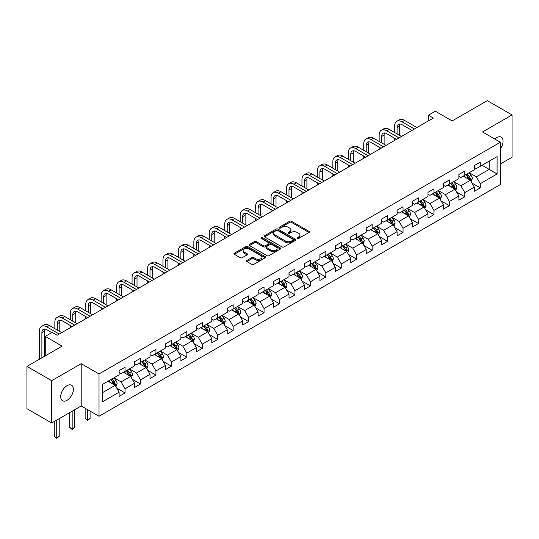 <?xml version="1.0" encoding="UTF-8"?>
<svg xmlns="http://www.w3.org/2000/svg" width="539" height="539" viewBox="0 0 539 539"><rect width="100%" height="100%" fill="white"/><g stroke="black" fill="none" stroke-linecap="round" stroke-linejoin="round"><path stroke-width="0.81" d="M297.346 238.454A0.963 0.552 0 0 0 298.707 238.454L309.029 232.498A1.374 0.795 0 0 0 309.433 231.932A1.374 0.795 0 0 0 309.029 231.372L291.538 221.273A1.374 0.795 0 0 0 289.598 221.273L279.269 227.236A0.963 0.552 0 0 0 278.993 227.626A0.963 0.552 0 0 0 279.269 228.024A0.963 0.552 0 0 0 280.63 228.024L281.971 227.249A4.4 2.54 0 0 1 288.19 227.249L289.645 228.091A4.4 2.54 0 0 1 290.932 229.883A4.4 2.54 0 0 1 289.645 231.682L288.311 232.45A0.963 0.552 0 0 0 288.028 232.848A0.963 0.552 0 0 0 288.311 233.239A0.963 0.552 0 0 0 289.672 233.239L291.006 232.471A4.4 2.54 0 0 1 297.225 232.471L298.68 233.306A4.4 2.54 0 0 1 299.974 235.105A4.4 2.54 0 0 1 298.68 236.897L297.346 237.672A0.963 0.552 0 0 0 297.063 238.063A0.963 0.552 0 0 0 297.346 238.454L297.346 237.672M67.045 400.309A8.961 5.174 120 0 0 72.9 392.412A8.961 5.174 120 0 0 71.525 385.23A8.961 5.174 120 0 0 67.045 385.675A8.961 5.174 120 0 0 61.19 393.571A8.961 5.174 120 0 0 62.564 400.753A8.961 5.174 120 0 0 67.045 400.309M500.367 148.784A8.961 5.174 120 0 0 501.182 137.169A8.961 5.174 120 0 0 496.702 137.613A8.961 5.174 120 0 0 494.815 139.042M246.936 260.438A1.374 0.795 0 0 0 246.532 260.997A1.374 0.795 0 0 0 246.936 261.556L251.848 264.393A1.374 0.795 0 0 0 253.788 264.393L265.255 257.77A1.374 0.795 0 0 0 265.66 257.211A1.374 0.795 0 0 0 265.255 256.645L247.765 246.552A1.374 0.795 0 0 0 245.818 246.552L234.35 253.168A1.374 0.795 0 0 0 233.953 253.728A1.374 0.795 0 0 0 234.35 254.293L240.279 257.716A1.374 0.795 0 0 0 242.227 257.716L247.131 254.88A1.374 0.795 0 0 0 247.536 254.32A1.374 0.795 0 0 0 247.131 253.761L244.194 252.063A3.679 2.122 0 0 1 243.116 250.561A3.679 2.122 0 0 1 245.386 248.6A3.679 2.122 0 0 1 249.389 249.058L260.903 255.708A3.679 2.122 0 0 1 261.981 257.211A3.679 2.122 0 0 1 259.71 259.171A3.679 2.122 0 0 1 255.708 258.713L253.788 257.602A1.374 0.795 0 0 0 251.848 257.602L246.936 260.438L246.936 261.556M500.367 163.964L512.05 157.22L512.05 114.922L487.303 100.631L452.154 120.925L435.323 111.209L428.397 115.211L433.343 118.068L57.147 335.265L52.195 332.408L45.263 336.41L45.263 355.841M51.697 380.702L51.697 423L81.2 405.968L81.2 363.67L51.697 380.702L26.95 366.412L62.093 346.126L45.263 336.41M81.2 363.67L99.021 373.958L500.367 142.242L500.367 184.54L99.021 416.256L99.021 373.958M512.05 114.922L482.546 131.954L500.367 142.242M282.065 246.943A1.374 0.795 0 0 0 284.013 246.943L295.473 240.32A1.374 0.795 0 0 0 295.877 239.761A1.374 0.795 0 0 0 295.473 239.201L277.983 229.102A1.374 0.795 0 0 0 276.042 229.102L264.575 235.718A1.374 0.795 0 0 0 264.171 236.284A1.374 0.795 0 0 0 264.575 236.843L282.065 246.943M261.604 238.662A0.963 0.552 0 0 1 262.581 238.797L262.581 237.659L280.368 247.927A1.374 0.795 0 0 1 280.765 248.486A1.374 0.795 0 0 1 280.368 249.045L268.9 255.668A1.374 0.795 0 0 1 266.953 255.668L249.463 245.568L249.463 244.443A1.374 0.795 0 0 0 249.058 245.009A1.374 0.795 0 0 0 249.463 245.568M249.463 244.443L254.374 241.613A1.374 0.795 0 0 1 256.315 241.613L263.409 245.71A1.374 0.795 0 0 0 265.35 245.71L268.611 243.83A1.374 0.795 0 0 0 269.008 243.264A1.374 0.795 0 0 0 268.611 242.705L261.22 238.44A0.963 0.552 0 0 1 260.943 238.049A0.963 0.552 0 0 1 261.536 237.537A0.963 0.552 0 0 1 262.581 237.659M51.697 423L26.95 408.71L26.95 366.412M116.795 388.161L125.061 392.938L125.061 388.76L134.561 383.276L134.561 387.447L140.504 384.017L140.504 379.847L150.004 374.362L150.004 378.533L155.946 375.104L155.946 370.933L165.453 365.442L165.453 369.619L171.389 366.19L171.389 362.013L180.895 356.528L180.895 360.699L186.838 357.269L186.838 353.099L196.337 347.608L196.337 351.785L202.28 348.356L202.28 344.178L211.78 338.694L211.78 342.865L217.722 339.435L217.722 335.265L227.229 329.78L227.229 333.951L233.165 330.522L233.165 326.351L242.671 320.86L242.671 325.03L248.614 321.601L248.614 317.431L258.114 311.946L258.114 316.117L264.056 312.687L264.056 308.517L273.556 303.026L273.556 307.203L279.498 303.774L279.498 299.596L289.005 294.112L289.005 298.283L294.941 294.853L294.941 290.683L304.447 285.192L304.447 289.369L310.39 285.939L310.39 281.762L319.89 276.278L319.89 280.448L325.832 277.019L325.832 272.849L335.332 267.364L335.332 271.535L341.275 268.105L341.275 263.935L350.781 258.444L350.781 262.621L356.717 259.192L356.717 255.014L366.224 249.53L366.224 253.701L372.166 250.271L372.166 246.101L381.666 240.61L381.666 244.787L387.608 241.357L387.608 237.18L397.108 231.696L397.108 235.866L403.051 232.437L403.051 228.267L412.557 222.782L412.557 226.953L418.493 223.523L418.493 219.353L428 213.862L428 218.032L433.942 214.603L433.942 210.432L443.442 204.948L443.442 209.119L449.385 205.689L449.385 201.519L458.884 196.028L458.884 200.205L464.827 196.775L464.827 192.598L474.333 187.114L474.333 191.284L480.269 187.855L480.269 183.684L497.099 173.969L497.099 156.593L489.183 161.161L489.183 169.394L497.099 173.969M125.061 392.938L119.119 396.367L119.119 392.19L102.289 401.912L102.289 384.536L119.119 374.814L119.119 370.643L125.061 367.214L125.061 371.384L134.561 365.9L134.561 361.73L140.504 358.3L140.504 362.471L150.004 356.986L150.004 352.809L155.946 349.38L155.946 353.557L165.453 348.066L165.453 343.895L171.389 340.466L171.389 344.637L180.895 339.152L180.895 334.982L186.838 331.552L186.838 335.723L196.337 330.232L196.337 326.061L202.28 322.632L202.28 326.802L211.78 321.318L211.78 317.148L217.722 313.718L217.722 317.889L227.229 312.404L227.229 308.227L233.165 304.798L233.165 308.975L242.671 303.484L242.671 299.313L248.614 295.884L248.614 300.055L258.114 294.57L258.114 290.393L264.056 286.964L264.056 291.141L273.556 285.65L273.556 281.479L279.498 278.05L279.498 282.22L289.005 276.736L289.005 272.566L294.941 269.136L294.941 273.307L304.447 267.816L304.447 263.645L310.39 260.216L310.39 264.386L319.89 258.902L319.89 254.731L325.832 251.302L325.832 255.473L335.332 249.988L335.332 245.811L341.275 242.382L341.275 246.559L350.781 241.068L350.781 236.897L356.717 233.468L356.717 237.638L366.224 232.154L366.224 227.984L372.166 224.554L372.166 228.725L381.666 223.234L381.666 219.063L387.608 215.634L387.608 219.804L397.108 214.32L397.108 210.149L403.051 206.72L403.051 210.89L412.557 205.406L412.557 201.229L418.493 197.8L418.493 201.977L428 196.486L428 192.315L433.942 188.886L433.942 193.056L443.442 187.572L443.442 183.395L449.385 179.965L449.385 184.143L458.884 178.652L458.884 174.481L464.827 171.052L464.827 175.222L474.333 169.738L474.333 165.567L480.269 162.138L480.269 166.308L497.099 156.593M123.478 372.301L130.6 376.417L121.1 381.902L113.972 377.792M119.119 372.53L121.1 373.675L125.061 371.384M121.1 381.902L125.061 388.76M130.6 376.417L134.561 383.276M138.921 363.387L146.049 367.504L136.542 372.988L129.414 368.871M134.561 363.616L136.542 364.755L140.504 362.471M136.542 372.988L140.504 379.847M146.049 367.504L150.004 374.362M154.363 354.467L161.491 358.583L151.985 364.074L144.856 359.958M150.004 354.696L151.985 355.841L155.946 353.557M151.985 364.074L155.946 370.933M161.491 358.583L165.453 365.442M169.805 345.553L176.933 349.67L167.434 355.154L160.305 351.037M165.453 345.782L167.434 346.927L171.389 344.637M167.434 355.154L171.389 362.013M176.933 349.67L180.895 356.528M185.248 336.639L192.376 340.749L182.876 346.24L175.748 342.124M180.895 336.862L182.876 338.007L186.838 335.723M182.876 346.24L186.838 353.099M192.376 340.749L196.337 347.608M200.697 327.719L207.825 331.835L198.318 337.32L191.19 333.21M196.337 327.948L198.318 329.093L202.28 326.802M198.318 337.32L202.28 344.178M207.825 331.835L211.78 338.694M216.139 318.805L223.267 322.922L213.761 328.406L206.632 324.289M211.78 319.034L213.761 320.173L217.722 317.889M213.761 328.406L217.722 335.265M223.267 322.922L227.229 329.78M231.581 309.885L238.71 314.001L229.21 319.492L222.081 315.376M227.229 310.114L229.21 311.259L233.165 308.975M229.21 319.492L233.165 326.351M238.71 314.001L242.671 320.86M247.024 300.971L254.152 305.087L244.652 310.572L237.524 306.455M242.671 301.2L244.652 302.339L248.614 300.055M244.652 310.572L248.614 317.431M254.152 305.087L258.114 311.946M262.473 292.05L269.601 296.167L260.094 301.658L252.966 297.541M258.114 292.279L260.094 293.425L264.056 291.141M260.094 301.658L264.056 308.517M269.601 296.167L273.556 303.026M277.915 283.137L285.043 287.253L275.537 292.738L268.409 288.621M273.556 283.366L275.537 284.511L279.498 282.22M275.537 292.738L279.498 299.596M285.043 287.253L289.005 294.112M293.357 274.223L300.486 278.333L290.986 283.824L283.858 279.707M289.005 274.452L290.986 275.591L294.941 273.307M290.986 283.824L294.941 290.683M300.486 278.333L304.447 285.192M308.8 265.303L315.928 269.419L306.428 274.903L299.3 270.794M304.447 265.532L306.428 266.677L310.39 264.386M306.428 274.903L310.39 281.762M315.928 269.419L319.89 276.278M324.249 256.389L331.377 260.505L321.871 265.99L314.742 261.873M319.89 256.618L321.871 257.757L325.832 255.473M321.871 265.99L325.832 272.849M331.377 260.505L335.332 267.364M339.691 247.468L346.82 251.585L337.313 257.076L330.185 252.959M335.332 247.697L337.313 248.843L341.275 246.559M337.313 257.076L341.275 263.935M346.82 251.585L350.781 258.444M355.134 238.555L362.262 242.671L352.762 248.156L345.634 244.039M350.781 238.784L352.762 239.929L356.717 237.638M352.762 248.156L356.717 255.014M362.262 242.671L366.224 249.53M370.576 229.641L377.704 233.751L368.204 239.242L361.076 235.125M366.224 229.87L368.204 231.009L372.166 228.725M368.204 239.242L372.166 246.101M377.704 233.751L381.666 240.61M386.025 220.721L393.153 224.837L383.647 230.321L376.518 226.212M381.666 220.95L383.647 222.095L387.608 219.804M383.647 230.321L387.608 237.18M393.153 224.837L397.108 231.696M401.467 211.807L408.596 215.923L399.089 221.408L391.961 217.291M397.108 212.036L399.089 213.174L403.051 210.89M399.089 221.408L403.051 228.267M408.596 215.923L412.557 222.782M416.91 202.886L424.038 207.003L414.538 212.494L407.41 208.377M412.557 203.115L414.538 204.261L418.493 201.977M414.538 212.494L418.493 219.353M424.038 207.003L428 213.862M432.352 193.973L439.48 198.089L429.981 203.574L422.852 199.457M428 194.202L429.981 195.347L433.942 193.056M429.981 203.574L433.942 210.432M439.48 198.089L443.442 204.948M447.801 185.052L454.929 189.169L445.423 194.66L438.295 190.543M443.442 185.281L445.423 186.427L449.385 184.143M445.423 194.66L449.385 201.519M454.929 189.169L458.884 196.028M463.244 176.138L470.372 180.255L460.865 185.739L453.737 181.623M458.884 176.368L460.865 177.513L464.827 175.222M460.865 185.739L464.827 192.598M470.372 180.255L474.333 187.114M482.055 165.278L489.183 169.394L476.314 176.826L469.186 172.709M474.333 167.454L476.314 168.592L480.269 166.308M476.314 176.826L480.269 183.684M81.2 405.968L99.021 416.256M428.397 115.211L428.397 120.925M102.289 392.763L115.157 385.331L108.029 381.221M115.157 385.331L119.119 392.19M472.002 183.085L480.269 187.855M456.56 191.999L464.827 196.775M441.118 200.919L449.385 205.689M425.675 209.833L433.942 214.603M410.226 218.753L418.493 223.523M394.784 227.667L403.051 232.437M379.341 236.581L387.608 241.357M363.899 245.501L372.166 250.271M348.45 254.415L356.717 259.192M333.008 263.335L341.275 268.105M317.565 272.249L325.832 277.019M302.123 281.163L310.39 285.939M286.674 290.083L294.941 294.853M271.232 298.997L279.498 303.774M255.789 307.917L264.056 312.687M240.347 316.831L248.614 321.601M224.898 325.751L233.165 330.522M209.455 334.665L217.722 339.435M194.013 343.579L202.28 348.356M178.571 352.499L186.838 357.269M163.122 361.413L171.389 366.19M147.679 370.333L155.946 375.104M132.237 379.247L140.504 384.017M297.73 238.595L298.68 238.043A4.4 2.54 0 0 0 299.974 236.25L299.974 235.105M290.932 229.883L290.932 231.029A4.4 2.54 0 0 1 289.645 232.828L288.695 233.374M309.029 231.372L309.029 232.498L291.538 222.418A1.374 0.795 0 0 0 289.598 222.418L279.653 228.159M295.473 239.201L295.473 240.32L277.983 230.247A1.374 0.795 0 0 0 276.042 230.247L264.595 236.857L264.575 235.718M293.048 240.151A0.963 0.552 0 0 0 293.331 239.761A0.963 0.552 0 0 0 293.048 239.37L277.693 230.503A0.963 0.552 0 0 0 276.332 230.503L274.924 231.319A4.4 2.54 0 0 0 273.637 233.111A4.4 2.54 0 0 0 274.924 234.91L285.421 240.967A4.4 2.54 0 0 0 291.639 240.967L293.048 240.151L293.048 241.297A0.963 0.552 0 0 0 293.331 240.906L293.331 239.761M273.637 233.111L273.637 234.256A4.4 2.54 0 0 0 274.924 236.048L274.924 234.91M293.048 241.297L291.639 242.112A4.4 2.54 0 0 1 285.421 242.112L274.924 236.048M249.483 245.575L254.374 242.759L254.374 241.613M269.008 243.264L269.008 244.41A1.374 0.795 0 0 1 268.611 244.969L265.35 246.849A1.374 0.795 0 0 1 263.409 246.849L256.315 242.759A1.374 0.795 0 0 0 254.374 242.759M262.581 238.797L280.347 249.058M270.767 249.955A3.679 2.122 0 0 0 274.775 250.419A3.679 2.122 0 0 0 277.046 248.459A3.679 2.122 0 0 0 275.968 246.956L271.912 244.612A1.374 0.795 0 0 0 269.965 244.612L266.711 246.491A1.374 0.795 0 0 0 266.313 247.057A1.374 0.795 0 0 0 266.711 247.617L270.767 249.955L270.767 251.1A3.679 2.122 0 0 0 274.775 251.558A3.679 2.122 0 0 0 277.046 249.597L277.046 248.459M266.313 247.057L266.313 248.196A1.374 0.795 0 0 0 266.711 248.762L266.711 247.617M270.767 251.1L266.711 248.762M261.981 257.211L261.981 258.349A3.679 2.122 0 0 1 259.71 260.31A3.679 2.122 0 0 1 255.708 259.852L253.788 258.747A1.374 0.795 0 0 0 251.848 258.747L246.956 261.57M243.116 250.561L243.116 251.706A3.679 2.122 0 0 0 244.194 253.202L244.194 252.063M247.111 254.893L244.194 253.202M265.235 257.783L247.765 247.691A1.374 0.795 0 0 0 245.818 247.691L234.371 254.3L234.35 253.168M471.153 181.609L472.332 178.645A3.712 2.143 -120 0 0 471.147 175.485L469.105 172.756M465.541 177.466L464.153 175.613M469.799 179.925L470.325 178.8A3.712 2.143 -120 0 0 469.267 176.57L467.225 173.841M466.296 174.38L468.559 177.405A1.893 1.091 60 0 1 468.903 177.978L470.325 178.8M466.033 174.528L468.081 177.257A3.712 2.143 60 0 1 469.139 179.487M394.615 132.52L394.615 126.113A10.504 6.064 60 0 1 396.792 121.309L399.264 119.88A10.504 6.064 60 0 1 404.519 120.399L416.91 127.554M396.792 121.309A10.504 6.064 60 0 1 402.04 121.827L414.437 128.983M411.958 130.411L402.04 124.684A7 4.042 -120 0 0 398.543 124.341A7 4.042 -120 0 0 397.088 127.541L397.088 133.948M400.005 124.017A7 4.042 -120 0 0 399.567 126.113L399.567 135.377M394.615 140.43L394.615 138.233M455.711 190.523L456.89 187.559A3.712 2.143 -120 0 0 455.704 184.399L453.663 181.67M450.099 186.379L448.711 184.527M454.35 188.839L454.882 187.72A3.712 2.143 -120 0 0 453.825 185.483L451.776 182.755M450.847 183.294L453.117 186.319A1.893 1.091 60 0 1 453.461 186.892L454.882 187.72M450.591 183.442L452.632 186.171A3.712 2.143 60 0 1 453.697 188.401M440.262 199.443L441.441 196.472A3.712 2.143 -120 0 0 440.262 193.319L438.214 190.59M434.656 195.3L433.268 193.447M438.908 197.759L439.44 196.634A3.712 2.143 -120 0 0 438.375 194.404L436.334 191.675M435.404 192.214L437.675 195.239A1.893 1.091 60 0 1 438.018 195.812L439.44 196.634M435.148 192.362L437.19 195.091A3.712 2.143 60 0 1 438.254 197.321M379.173 141.434L379.173 135.033A10.504 6.064 60 0 1 381.349 130.222L383.822 128.794A10.504 6.064 60 0 1 389.07 129.313L401.467 136.475M381.349 130.222A10.504 6.064 60 0 1 386.598 130.748L398.995 137.903M396.515 139.332L386.598 133.605A7 4.042 -120 0 0 383.094 133.254A7 4.042 -120 0 0 381.646 136.461L381.646 142.862M384.563 132.931A7 4.042 -120 0 0 384.125 135.033L384.125 144.29M379.173 149.343L379.173 147.147M363.731 150.347L363.731 143.947A10.504 6.064 60 0 1 365.9 139.143L368.38 137.714A10.504 6.064 60 0 1 373.628 138.233L386.025 145.389M365.9 139.143A10.504 6.064 60 0 1 371.155 139.662L383.546 146.817M381.073 148.245L371.155 142.518A7 4.042 -120 0 0 367.652 142.175A7 4.042 -120 0 0 366.203 145.375L366.203 151.776M369.114 141.851A7 4.042 -120 0 0 368.676 143.947L368.676 153.211M363.731 158.257L363.731 156.067M424.82 208.357L425.999 205.393A3.712 2.143 -120 0 0 424.813 202.233L422.771 199.504M419.207 204.214L417.819 202.361M423.465 206.673L423.998 205.548A3.712 2.143 -120 0 0 422.933 203.318L420.892 200.589M419.962 201.128L422.226 204.153A1.893 1.091 60 0 1 422.569 204.726L423.998 205.548M419.706 201.276L421.747 204.005A3.712 2.143 60 0 1 422.805 206.235M409.377 217.278L410.556 214.306A3.712 2.143 -120 0 0 409.37 211.147L407.329 208.425M403.765 213.134L402.377 211.281M408.023 215.587L408.549 214.468A3.712 2.143 -120 0 0 407.491 212.238L405.449 209.509M404.519 210.042L406.783 213.067A1.893 1.091 60 0 1 407.127 213.646L408.549 214.468M404.257 210.197L406.305 212.918A3.712 2.143 60 0 1 407.363 215.155M393.935 226.191L395.114 223.227A3.712 2.143 -120 0 0 393.928 220.067L391.887 217.338M388.323 222.048L386.935 220.195M392.574 224.507L393.106 223.382A3.712 2.143 -120 0 0 392.048 221.152L390 218.423M389.07 218.962L391.341 221.987A1.893 1.091 60 0 1 391.685 222.56L393.106 223.382M388.814 219.11L390.856 221.839A3.712 2.143 60 0 1 391.92 224.069M348.282 159.268L348.282 152.867A10.504 6.064 60 0 1 350.458 148.057L352.937 146.628A10.504 6.064 60 0 1 358.186 147.147L370.576 154.302M350.458 148.057A10.504 6.064 60 0 1 355.706 148.575L368.103 155.731M365.631 157.166L355.706 151.439A7 4.042 -120 0 0 352.21 151.088A7 4.042 -120 0 0 350.761 154.295L350.761 160.696M353.672 150.765A7 4.042 -120 0 0 353.234 152.867L353.234 162.124M348.282 167.178L348.282 164.981M332.839 168.181L332.839 161.781A10.504 6.064 60 0 1 335.015 156.977L337.488 155.542A10.504 6.064 60 0 1 342.743 156.067L355.134 163.223M335.015 156.977A10.504 6.064 60 0 1 340.264 157.496L352.661 164.651M350.182 166.079L340.264 160.352A7 4.042 -120 0 0 336.767 160.002A7 4.042 -120 0 0 335.312 163.209L335.312 169.61M338.229 159.685A7 4.042 -120 0 0 337.791 161.781L337.791 171.038M332.839 176.091L332.839 173.902M317.397 177.102L317.397 170.695A10.504 6.064 60 0 1 319.573 165.891L322.046 164.462A10.504 6.064 60 0 1 327.294 164.981L339.691 172.136M319.573 165.891A10.504 6.064 60 0 1 324.822 166.41L337.219 173.565M334.739 174.993L324.822 169.266A7 4.042 -120 0 0 321.318 168.923A7 4.042 -120 0 0 319.87 172.13L319.87 178.53M322.787 168.599A7 4.042 -120 0 0 322.349 170.695L322.349 179.959M317.397 185.012L317.397 182.815M301.955 186.016L301.955 179.615A10.504 6.064 60 0 1 304.124 174.804L306.603 173.376A10.504 6.064 60 0 1 311.852 173.902L324.249 181.057M304.124 174.804A10.504 6.064 60 0 1 309.379 175.33L321.77 182.485M319.297 183.914L309.379 178.187A7 4.042 -120 0 0 305.876 177.836A7 4.042 -120 0 0 304.427 181.043L304.427 187.444M307.338 177.513A7 4.042 -120 0 0 306.9 179.615L306.9 188.872M301.955 193.925L301.955 191.729M286.505 194.929L286.505 188.529A10.504 6.064 60 0 1 288.682 183.725L291.161 182.297A10.504 6.064 60 0 1 296.41 182.815L308.8 189.971M288.682 183.725A10.504 6.064 60 0 1 293.93 184.244L306.327 191.399M303.855 192.827L293.93 187.1A7 4.042 -120 0 0 290.433 186.757A7 4.042 -120 0 0 288.985 189.957L288.985 196.358M291.895 186.433A7 4.042 -120 0 0 291.458 188.529L291.458 197.793M286.505 202.839L286.505 200.649M271.063 203.85L271.063 197.449A10.504 6.064 60 0 1 273.239 192.639L275.712 191.21A10.504 6.064 60 0 1 280.967 191.729L293.357 198.884M273.239 192.639A10.504 6.064 60 0 1 278.488 193.157L290.885 200.319M288.412 201.748L278.488 196.021A7 4.042 -120 0 0 274.991 195.67A7 4.042 -120 0 0 273.542 198.878L273.542 205.278M276.453 195.347A7 4.042 -120 0 0 276.015 197.449L276.015 206.707M271.063 211.76L271.063 209.563M255.621 212.764L255.621 206.363A10.504 6.064 60 0 1 257.797 201.559L260.27 200.131A10.504 6.064 60 0 1 265.518 200.649L277.915 207.805M257.797 201.559A10.504 6.064 60 0 1 263.045 202.078L275.442 209.233M272.963 210.661L263.045 204.935A7 4.042 -120 0 0 259.542 204.591A7 4.042 -120 0 0 258.093 207.791L258.093 214.192M261.011 204.268A7 4.042 -120 0 0 260.573 206.363L260.573 215.62M255.621 220.673L255.621 218.484M240.178 221.684L240.178 215.283A10.504 6.064 60 0 1 242.348 210.473L244.827 209.044A10.504 6.064 60 0 1 250.076 209.563L262.473 216.718M242.348 210.473A10.504 6.064 60 0 1 247.603 210.992L259.993 218.147M257.521 219.575L247.603 213.848A7 4.042 -120 0 0 244.1 213.505A7 4.042 -120 0 0 242.651 216.712L242.651 223.112M245.562 213.181A7 4.042 -120 0 0 245.124 215.283L245.124 224.541M240.178 229.594L240.178 227.397M224.729 230.598L224.729 224.197A10.504 6.064 60 0 1 226.906 219.386L229.385 217.958A10.504 6.064 60 0 1 234.633 218.484L247.024 225.639M226.906 219.386A10.504 6.064 60 0 1 232.154 219.912L244.551 227.067M242.078 228.496L232.154 222.769A7 4.042 -120 0 0 228.657 222.418A7 4.042 -120 0 0 227.209 225.625L227.209 232.026M230.119 222.095A7 4.042 -120 0 0 229.681 224.197L229.681 233.454M224.729 238.507L224.729 236.311M209.287 239.511L209.287 233.111A10.504 6.064 60 0 1 211.463 228.307L213.936 226.879A10.504 6.064 60 0 1 219.191 227.397L231.581 234.553M211.463 228.307A10.504 6.064 60 0 1 216.712 228.826L229.109 235.981M226.636 237.409L216.712 231.682A7 4.042 -120 0 0 213.215 231.339A7 4.042 -120 0 0 211.766 234.539L211.766 240.946M214.677 231.015A7 4.042 -120 0 0 214.239 233.111L214.239 242.375M209.287 247.428L209.287 245.232M193.845 248.432L193.845 242.031A10.504 6.064 60 0 1 196.021 237.221L198.493 235.792A10.504 6.064 60 0 1 203.742 236.311L216.139 243.473M196.021 237.221A10.504 6.064 60 0 1 201.269 237.739L213.666 244.901M211.187 246.33L201.269 240.603A7 4.042 -120 0 0 197.766 240.253A7 4.042 -120 0 0 196.317 243.46L196.317 249.86M199.235 239.929A7 4.042 -120 0 0 198.797 242.031L198.797 251.289M193.845 256.342L193.845 254.145M178.402 257.346L178.402 250.945A10.504 6.064 60 0 1 180.572 246.141L183.051 244.713A10.504 6.064 60 0 1 188.3 245.232L200.697 252.387M180.572 246.141A10.504 6.064 60 0 1 185.827 246.66L198.217 253.815M195.745 255.243L185.827 249.517A7 4.042 -120 0 0 182.323 249.173A7 4.042 -120 0 0 180.875 252.373L180.875 258.774M183.786 248.85A7 4.042 -120 0 0 183.348 250.945L183.348 260.202M178.402 265.255L178.402 263.066M162.953 266.266L162.953 259.865A10.504 6.064 60 0 1 165.129 255.055L167.609 253.626A10.504 6.064 60 0 1 172.857 254.145L185.248 261.3M165.129 255.055A10.504 6.064 60 0 1 170.378 255.574L182.775 262.729M180.302 264.164L170.378 258.437A7 4.042 -120 0 0 166.881 258.087A7 4.042 -120 0 0 165.433 261.294L165.433 267.694M168.343 257.763A7 4.042 -120 0 0 167.905 259.865L167.905 269.123M162.953 274.176L162.953 271.979M147.511 275.18L147.511 268.779A10.504 6.064 60 0 1 149.687 263.975L152.16 262.54A10.504 6.064 60 0 1 157.415 263.066L169.805 270.221M149.687 263.975A10.504 6.064 60 0 1 154.936 264.494L167.333 271.649M164.86 273.078L154.936 267.351A7 4.042 -120 0 0 151.439 267A7 4.042 -120 0 0 149.99 270.207L149.99 276.608M152.901 266.684A7 4.042 -120 0 0 152.463 268.779L152.463 278.036M147.511 283.09L147.511 280.893M132.068 284.1L132.068 277.693A10.504 6.064 60 0 1 134.245 272.889L136.717 271.461A10.504 6.064 60 0 1 141.966 271.979L154.363 279.135M134.245 272.889A10.504 6.064 60 0 1 139.493 273.408L151.89 280.563M149.411 281.991L139.493 276.264A7 4.042 -120 0 0 135.99 275.921A7 4.042 -120 0 0 134.541 279.128L134.541 285.529M137.458 275.597A7 4.042 -120 0 0 137.021 277.693L137.021 286.957M132.068 292.01L132.068 289.814M116.626 293.014L116.626 286.613A10.504 6.064 60 0 1 118.802 281.803L121.275 280.374A10.504 6.064 60 0 1 126.524 280.893L138.921 288.055M118.802 281.803A10.504 6.064 60 0 1 124.051 282.328L136.441 289.483M133.968 290.912L124.051 285.185A7 4.042 -120 0 0 120.547 284.835A7 4.042 -120 0 0 119.099 288.042L119.099 294.442M122.009 284.511A7 4.042 -120 0 0 121.571 286.613L121.571 295.871M116.626 300.924L116.626 298.727M101.177 301.928L101.177 295.527A10.504 6.064 60 0 1 103.353 290.723L105.833 289.295A10.504 6.064 60 0 1 111.081 289.814L123.478 296.969M103.353 290.723A10.504 6.064 60 0 1 108.608 291.242L120.999 298.397M118.526 299.825L108.608 294.099A7 4.042 -120 0 0 105.105 293.755A7 4.042 -120 0 0 103.656 296.955L103.656 303.356M106.567 293.432A7 4.042 -120 0 0 106.129 295.527L106.129 304.791M101.177 309.837L101.177 307.648M85.735 310.848L85.735 304.447A10.504 6.064 60 0 1 87.911 299.637L90.384 298.208A10.504 6.064 60 0 1 95.639 298.727L108.029 305.882M87.911 299.637A10.504 6.064 60 0 1 93.159 300.156L105.556 307.318M103.084 308.746L93.159 303.019A7 4.042 -120 0 0 89.663 302.669A7 4.042 -120 0 0 88.214 305.876L88.214 312.276M91.125 302.345A7 4.042 -120 0 0 90.687 304.447L90.687 313.705M85.735 318.758L85.735 316.561M378.486 235.105L379.665 232.141A3.712 2.143 -120 0 0 378.486 228.981L376.438 226.252M372.88 230.968L371.492 229.115M377.132 233.421L377.664 232.302A3.712 2.143 -120 0 0 376.599 230.065L374.558 227.343M373.628 227.876L375.899 230.901A1.893 1.091 60 0 1 376.242 231.48L377.664 232.302M373.372 228.024L375.413 230.753A3.712 2.143 60 0 1 376.478 232.983M363.043 244.026L364.223 241.061A3.712 2.143 -120 0 0 363.037 237.901L360.995 235.172M357.431 239.882L356.043 238.029M361.689 242.341L362.221 241.216A3.712 2.143 -120 0 0 361.157 238.986L359.115 236.257M358.186 236.796L360.45 239.821A1.893 1.091 60 0 1 360.793 240.394L362.221 241.216M357.93 236.944L359.971 239.673A3.712 2.143 60 0 1 361.029 241.903M347.601 252.939L348.78 249.975A3.712 2.143 -120 0 0 347.594 246.815L345.553 244.086M341.989 248.796L340.601 246.943M346.247 251.255L346.779 250.13A3.712 2.143 -120 0 0 345.715 247.9L343.673 245.171M342.743 245.71L345.007 248.735A1.893 1.091 60 0 1 345.351 249.308L346.779 250.13M342.481 245.858L344.529 248.587A3.712 2.143 60 0 1 345.587 250.817M332.159 261.86L333.338 258.888A3.712 2.143 -120 0 0 332.152 255.729L330.111 253.007M326.546 257.716L325.158 255.863M330.798 260.169L331.33 259.05A3.712 2.143 -120 0 0 330.272 256.82L328.224 254.091M327.294 254.624L329.565 257.655A1.893 1.091 60 0 1 329.908 258.228L331.33 259.05M327.038 254.779L329.08 257.501A3.712 2.143 60 0 1 330.144 259.737M316.716 270.773L317.889 267.809A3.712 2.143 -120 0 0 316.71 264.649L314.661 261.92M311.104 266.63L309.716 264.777M315.355 269.089L315.888 267.964A3.712 2.143 -120 0 0 314.823 265.734L312.782 263.005M311.852 263.544L314.122 266.569A1.893 1.091 60 0 1 314.466 267.142L315.888 267.964M311.596 263.692L313.637 266.421A3.712 2.143 60 0 1 314.702 268.651M301.267 279.694L302.446 276.723A3.712 2.143 -120 0 0 301.261 273.563L299.219 270.834M295.655 275.55L294.267 273.697M299.913 278.003L300.445 276.884A3.712 2.143 -120 0 0 299.381 274.647L297.339 271.925M296.41 272.458L298.673 275.483A1.893 1.091 60 0 1 299.017 276.062L300.445 276.884M296.154 272.606L298.195 275.335A3.712 2.143 60 0 1 299.253 277.565M285.825 288.608L287.004 285.643A3.712 2.143 -120 0 0 285.818 282.483L283.777 279.754M280.213 284.464L278.825 282.611M284.471 286.923L285.003 285.798A3.712 2.143 -120 0 0 283.938 283.568L281.897 280.839M280.967 281.378L283.231 284.403A1.893 1.091 60 0 1 283.575 284.976L285.003 285.798M280.704 281.526L282.753 284.255A3.712 2.143 60 0 1 283.81 286.485M270.383 297.521L271.562 294.557A3.712 2.143 -120 0 0 270.376 291.397L268.334 288.668M264.77 293.378L263.382 291.525M269.022 295.837L269.554 294.718A3.712 2.143 -120 0 0 268.496 292.482L266.448 289.753M265.518 290.292L267.789 293.317A1.893 1.091 60 0 1 268.132 293.89L269.554 294.718M265.262 290.44L267.304 293.169A3.712 2.143 60 0 1 268.368 295.399M254.94 306.442L256.113 303.47A3.712 2.143 -120 0 0 254.934 300.317L252.885 297.589M249.328 302.298L247.94 300.445M253.579 304.757L254.112 303.632A3.712 2.143 -120 0 0 253.047 301.402L251.006 298.673M250.076 299.212L252.346 302.238A1.893 1.091 60 0 1 252.69 302.81L254.112 303.632M249.82 299.361L251.861 302.089A3.712 2.143 60 0 1 252.926 304.319M239.491 315.355L240.67 312.391A3.712 2.143 -120 0 0 239.484 309.231L237.443 306.502M233.879 311.212L232.491 309.359M238.137 313.671L238.669 312.546A3.712 2.143 -120 0 0 237.605 310.316L235.563 307.587M234.633 308.126L236.897 311.151A1.893 1.091 60 0 1 237.241 311.724L238.669 312.546M234.377 308.274L236.419 311.003A3.712 2.143 60 0 1 237.477 313.233M224.049 324.276L225.228 321.305A3.712 2.143 -120 0 0 224.042 318.145L222.001 315.423M218.436 320.132L217.049 318.279M222.695 322.585L223.227 321.466A3.712 2.143 -120 0 0 222.162 319.236L220.121 316.508M219.191 317.04L221.455 320.065A1.893 1.091 60 0 1 221.798 320.644L223.227 321.466M218.928 317.195L220.977 319.917A3.712 2.143 60 0 1 222.034 322.154M208.606 333.19L209.786 330.225A3.712 2.143 -120 0 0 208.6 327.065L206.558 324.337M202.994 329.046L201.606 327.193M207.245 331.505L207.778 330.38A3.712 2.143 -120 0 0 206.72 328.15L204.672 325.421M203.742 325.96L206.013 328.985A1.893 1.091 60 0 1 206.356 329.558L207.778 330.38M203.486 326.108L205.527 328.837A3.712 2.143 60 0 1 206.592 331.067M193.164 342.103L194.336 339.139A3.712 2.143 -120 0 0 193.157 335.979L191.109 333.25M187.552 337.966L186.164 336.114M191.803 340.419L192.335 339.3A3.712 2.143 -120 0 0 191.271 337.064L189.229 334.342M188.3 334.874L190.57 337.899A1.893 1.091 60 0 1 190.914 338.479L192.335 339.3M188.044 335.022L190.085 337.751A3.712 2.143 60 0 1 191.15 339.981M177.715 351.024L178.894 348.059A3.712 2.143 -120 0 0 177.708 344.899L175.667 342.171M172.103 346.88L170.715 345.027M176.361 349.339L176.893 348.214A3.712 2.143 -120 0 0 175.829 345.984L173.787 343.255M172.857 343.794L175.121 346.82A1.893 1.091 60 0 1 175.465 347.392L176.893 348.214M172.601 343.943L174.643 346.671A3.712 2.143 60 0 1 175.701 348.901M162.273 359.937L163.452 356.973A3.712 2.143 -120 0 0 162.266 353.813L160.224 351.084M156.66 355.794L155.272 353.941M160.918 358.253L161.451 357.128A3.712 2.143 -120 0 0 160.386 354.898L158.345 352.169M157.415 352.708L159.679 355.733A1.893 1.091 60 0 1 160.022 356.306L161.451 357.128M157.152 352.856L159.2 355.585A3.712 2.143 60 0 1 160.258 357.815M146.83 368.858L148.009 365.887A3.712 2.143 -120 0 0 146.824 362.727L144.782 360.005M141.218 364.714L139.83 362.862M145.476 367.167L146.002 366.048A3.712 2.143 -120 0 0 144.944 363.818L142.896 361.09M141.966 361.622L144.236 364.654A1.893 1.091 60 0 1 144.58 365.226L146.002 366.048M141.71 361.777L143.751 364.499A3.712 2.143 60 0 1 144.816 366.736M87.614 409.674L87.614 419.901L90.094 418.473L90.094 411.102M90.094 418.473L87.614 420.535L85.142 418.473L85.142 408.245M85.142 418.473L87.614 419.901L87.614 420.535M70.292 319.762L70.292 313.361A10.504 6.064 60 0 1 72.469 308.557L74.941 307.129A10.504 6.064 60 0 1 80.19 307.648L92.587 314.803M72.469 308.557A10.504 6.064 60 0 1 77.717 309.076L90.114 316.231M87.635 317.66L77.717 311.933A7 4.042 -120 0 0 74.22 311.589A7 4.042 -120 0 0 72.765 314.789L72.765 321.19M75.682 311.266A7 4.042 -120 0 0 75.244 313.361L75.244 322.618M70.292 327.672L70.292 325.482M131.388 377.772L132.56 374.807A3.712 2.143 -120 0 0 131.381 371.647L129.333 368.919M125.776 373.628L124.388 371.775M130.027 376.087L130.559 374.962A3.712 2.143 -120 0 0 129.495 372.732L127.453 370.003M126.524 370.542L128.794 373.567A1.893 1.091 60 0 1 129.138 374.14L130.559 374.962M126.267 370.691L128.309 373.419A3.712 2.143 60 0 1 129.373 375.649M72.172 411.183L72.172 428.822L74.651 427.393L74.651 409.755M74.651 427.393L72.172 429.448L69.699 427.393L69.699 412.611M69.699 427.393L72.172 428.822L72.172 429.448M54.85 328.682L54.85 322.282A10.504 6.064 60 0 1 57.026 317.471L59.499 316.043A10.504 6.064 60 0 1 64.747 316.561L77.144 323.717M57.026 317.471A10.504 6.064 60 0 1 62.275 317.99L74.665 325.145M72.192 326.573L62.275 320.846A7 4.042 -120 0 0 58.771 320.503A7 4.042 -120 0 0 57.323 323.71L57.323 330.111M60.233 320.179A7 4.042 -120 0 0 59.795 322.282L59.795 331.539M115.939 386.692L117.118 383.721A3.712 2.143 -120 0 0 115.932 380.561L113.891 377.832M110.327 382.549L108.939 380.696M114.585 385.001L115.117 383.883A3.712 2.143 -120 0 0 114.052 381.646L112.011 378.924M111.081 379.456L113.345 382.481A1.893 1.091 60 0 1 113.689 383.061L115.117 383.883M110.825 379.604L112.867 382.333A3.712 2.143 60 0 1 113.931 384.563M56.73 420.097L56.73 437.735L59.202 436.307L59.202 418.668M59.202 436.307L56.73 438.369L54.257 436.307L54.257 421.525M54.257 436.307L56.73 437.735L56.73 438.369M39.401 359.223L39.401 331.195A10.504 6.064 60 0 1 41.577 326.385L44.057 324.956A10.504 6.064 60 0 1 49.305 325.482L61.702 332.637M41.577 326.385A10.504 6.064 60 0 1 46.832 326.91L59.223 334.065M51.798 332.637L46.832 329.767A7 4.042 -120 0 0 43.329 329.417A7 4.042 -120 0 0 41.88 332.624L41.88 357.795M44.791 329.093A7 4.042 -120 0 0 44.353 331.195L44.353 356.367M298.68 238.043L298.68 236.897M288.311 233.239L288.311 232.45M289.645 232.828L289.645 231.682M279.269 228.024L279.269 227.236M289.598 222.418L289.598 221.273M291.538 222.418L291.538 221.273M276.042 230.247L276.042 229.102M277.983 230.247L277.983 229.102M285.421 242.112L285.421 240.967M291.639 242.112L291.639 240.967M256.315 242.759L256.315 241.613M263.409 246.849L263.409 245.71M265.35 246.849L265.35 245.71M268.611 244.969L268.611 243.83M280.368 249.045L280.368 247.927M251.848 258.747L251.848 257.602M253.788 258.747L253.788 257.602M255.708 259.852L255.708 258.713M247.131 254.88L247.131 253.761M245.818 247.691L245.818 246.552M247.765 247.691L247.765 246.552M265.255 257.77L265.255 256.645M470.008 180.046L472.305 178.712M469.267 176.57L471.147 175.485M466.626 178.092L468.081 177.257M404.519 120.399L402.04 121.827M399.567 126.113L397.088 127.541M454.559 188.96L456.863 187.633M453.825 185.483L455.704 184.399M451.183 187.006L452.632 186.171M439.117 197.874L441.421 196.546M438.375 194.404L440.262 193.319M435.741 195.927L437.19 195.091M389.07 129.313L386.598 130.748M384.125 135.033L381.646 136.461M373.628 138.233L371.155 139.662M368.676 143.947L366.203 145.375M423.674 206.794L425.972 205.467M422.933 203.318L424.813 202.233M420.292 204.84L421.747 204.005M408.232 215.708L410.529 214.381M407.491 212.238L409.37 211.147M404.85 213.761L406.305 212.918M392.783 224.628L395.087 223.294M392.048 221.152L393.928 220.067M389.407 222.674L390.856 221.839M358.186 147.147L355.706 148.575M353.234 152.867L350.761 154.295M342.743 156.067L340.264 157.496M337.791 161.781L335.312 163.209M327.294 164.981L324.822 166.41M322.349 170.695L319.87 172.13M311.852 173.902L309.379 175.33M306.9 179.615L304.427 181.043M296.41 182.815L293.93 184.244M291.458 188.529L288.985 189.957M280.967 191.729L278.488 193.157M276.015 197.449L273.542 198.878M265.518 200.649L263.045 202.078M260.573 206.363L258.093 207.791M250.076 209.563L247.603 210.992M245.124 215.283L242.651 216.712M234.633 218.484L232.154 219.912M229.681 224.197L227.209 225.625M219.191 227.397L216.712 228.826M214.239 233.111L211.766 234.539M203.742 236.311L201.269 237.739M198.797 242.031L196.317 243.46M188.3 245.232L185.827 246.66M183.348 250.945L180.875 252.373M172.857 254.145L170.378 255.574M167.905 259.865L165.433 261.294M157.415 263.066L154.936 264.494M152.463 268.779L149.99 270.207M141.966 271.979L139.493 273.408M137.021 277.693L134.541 279.128M126.524 280.893L124.051 282.328M121.571 286.613L119.099 288.042M111.081 289.814L108.608 291.242M106.129 295.527L103.656 296.955M95.639 298.727L93.159 300.156M90.687 304.447L88.214 305.876M377.34 233.542L379.645 232.215M376.599 230.065L378.486 228.981M373.965 231.595L375.413 230.753M361.898 242.456L364.196 241.128M361.157 238.986L363.037 237.901M358.516 240.509L359.971 239.673M346.456 251.376L348.753 250.049M345.715 247.9L347.594 246.815M343.073 249.422L344.529 248.587M331.007 260.29L333.311 258.963M330.272 256.82L332.152 255.729M327.631 258.343L329.08 257.501M315.564 269.21L317.869 267.876M314.823 265.734L316.71 264.649M312.189 267.256L313.637 266.421M300.122 278.124L302.419 276.797M299.381 274.647L301.261 273.563M296.74 276.177L298.195 275.335M284.68 287.044L286.977 285.71M283.938 283.568L285.818 282.483M281.297 285.091L282.753 284.255M269.231 295.958L271.535 294.631M268.496 292.482L270.376 291.397M265.855 294.004L267.304 293.169M253.788 304.872L256.092 303.545M253.047 301.402L254.934 300.317M250.413 302.925L251.861 302.089M238.346 313.792L240.643 312.465M237.605 310.316L239.484 309.231M234.964 311.838L236.419 311.003M222.903 322.706L225.201 321.379M222.162 319.236L224.042 318.145M219.521 320.759L220.977 319.917M207.454 331.626L209.759 330.292M206.72 328.15L208.6 327.065M204.079 329.673L205.527 328.837M192.012 340.54L194.316 339.213M191.271 337.064L193.157 335.979M188.637 338.593L190.085 337.751M176.57 349.454L178.867 348.127M175.829 345.984L177.708 344.899M173.187 347.507L174.643 346.671M161.127 358.374L163.425 357.047M160.386 354.898L162.266 353.813M157.745 356.42L159.2 355.585M145.678 367.288L147.982 365.961M144.944 363.818L146.824 362.727M142.303 365.341L143.751 364.499M80.19 307.648L77.717 309.076M75.244 313.361L72.765 314.789M130.236 376.209L132.54 374.874M129.495 372.732L131.381 371.647M126.86 374.255L128.309 373.419M64.747 316.561L62.275 317.99M59.795 322.282L57.323 323.71M114.794 385.122L117.098 383.795M114.052 381.646L115.932 380.561M111.418 383.175L112.867 382.333M49.305 325.482L46.832 326.91M44.353 331.195L41.88 332.624"/></g></svg>
